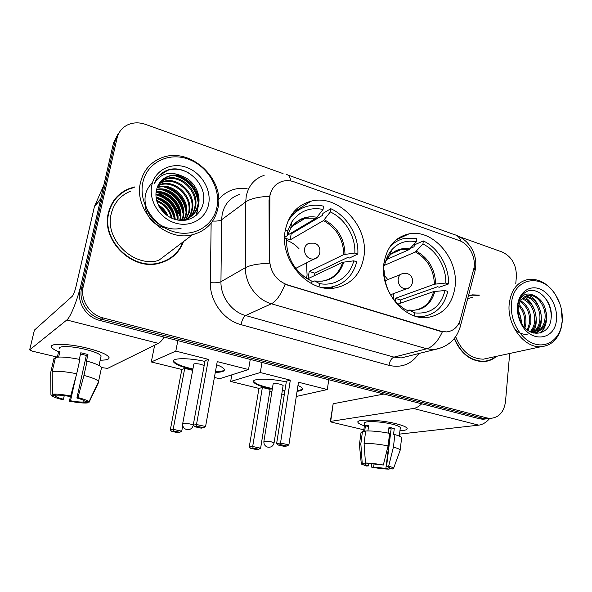 <?xml version="1.0" encoding="UTF-8"?>
<svg xmlns="http://www.w3.org/2000/svg" width="592" height="592" viewBox="0 0 592 592"><rect width="100%" height="100%" fill="white"/><g stroke="black" fill="none" stroke-linecap="round" stroke-linejoin="round"><path stroke-width="0.89" d="M383.934 263.27C379.509 290.272 404.062 320.583 427.195 317.504C443.068 315.003 452.362 304.732 455.07 286.683C458.889 258.956 433.011 228.704 409.035 233.87C395.19 237.007 386.82 246.805 383.934 263.27M285.196 230.776C279.291 259.895 308.069 292.811 334.391 288.075C350.901 284.907 360.743 274.444 363.902 256.684C369.142 226.581 338.358 193.584 310.978 201.206C297.036 205.098 288.445 214.955 285.196 230.776M269.885 195.93L269.567 259.947C270.448 272.305 276.405 280.615 287.438 284.87L441.077 331.261L446.583 331.912C453.479 331.098 458.067 326.932 460.339 319.428L473.578 269.604C476.775 258.652 469.493 243.911 459.2 240.552L294.224 181.877C290.221 180.479 286.321 180.286 282.525 181.293C275.672 183.431 271.462 188.308 269.885 195.93M134.695 186.946L129.374 188.508C118.378 192.962 111.385 201.095 108.38 212.883C100.906 240.515 132.475 271.106 159.307 263.262C171.192 260.051 179.258 252.828 183.513 241.588M170.681 258.275L174.477 254.715M454.242 338.587C460.798 353.661 470.588 361.335 483.612 361.616C488.489 361.327 492.81 359.559 496.555 356.317M485.122 361.483L487.009 360.802M123.336 191.512L128.442 189.329M470.618 295.142L471.521 295.127M441.077 331.261L442.365 331.801C437.999 341.266 432.767 346.927 426.669 348.784L271.425 303.777C256.817 299.833 245.014 283.598 245.354 267.688C250.105 265.164 258.075 263.684 269.256 263.233L269.027 200.163L270.366 193.036M117.815 134.354L113.531 142.82L80.016 289.37C76.738 302.297 86.217 317.238 99.619 320.383L479.646 418.818L490.058 418.411L486.617 418.833L483.235 418.374L101.358 319.169L483.235 418.374L486.861 417.93L490.257 418.389C498.923 417.678 504.007 412.091 505.501 401.628L509.69 353.476M80.016 289.37L81.629 287.934C78.329 300.943 87.882 315.995 101.358 319.169C87.882 315.995 78.329 300.943 81.629 287.934L115.285 140.489L81.629 287.934L83.265 286.476C79.95 299.574 89.562 314.729 103.126 317.934L486.861 417.93M119.599 131.964L115.285 140.489L119.599 131.964M440.603 331.394L285.078 284.33C280.845 294.772 276.294 301.254 271.425 303.777L245.584 315.529L393.991 357.124L401.235 357.938L408.65 356.081M479.49 295.134L472.394 294.846L468.457 295.719M515.78 283.568L516.387 276.545C516.461 264.765 511.725 256.595 502.194 252.022L459.451 236.726M283.057 173.597L145.536 124.387C139.061 122.167 133 122.374 127.354 125.008C121.982 127.768 118.548 132.134 117.061 138.121L83.265 286.476M468.79 295.985L468.368 296.037M119.392 194.983L115.403 198.461M479.646 418.818L483.02 419.269L486.446 418.855M58.763 351.766C53.043 349.369 50.675 347.4 51.652 345.869C53.369 343.042 71.195 344.137 87.327 348.17C96.711 350.523 103.282 352.928 107.048 355.378C111.148 358.537 108.861 360.136 100.181 360.188C106.886 360.202 109.801 359.196 108.921 357.154C106.856 354.334 99.656 351.337 87.327 348.17C68.28 343.375 48.381 343.027 51.615 347.326C52.444 348.651 54.827 350.131 58.763 351.766M100.825 198.66L81.866 281.289C77.996 298.538 70.626 317.297 66.8 319.983L29.659 349.872L32.493 351.204L57.343 357.102M164.073 337.077C162.016 340.407 160.121 342.509 158.404 343.375L107.618 368.394L101.528 367.58M34.403 330.136L72.276 296.259C73.526 294.772 74.755 291.582 75.976 286.691L94.424 206.564L103.859 185.096M64.269 395.589L63.448 399.223C59 398.053 56.351 397.032 55.5 396.152L55.611 394.916M52.192 371.635L52.429 394.213L56.906 395.204C59.651 394.997 63.899 395.412 69.641 396.433L70.663 395.974L76.701 373.744L79.898 359.448C68.295 357.154 60.155 356.502 55.463 357.501L52.192 371.635C56.869 370.777 65.039 371.48 76.701 373.744M79.321 359.329L80.786 352.773L87.949 354.504L86.38 361.564L87.098 361.164L83.946 375.424L77.937 397.58L76.893 398.031L86.336 355.459L80.512 354.001M59.577 348.769C57.269 345.654 71.654 345.92 85.389 349.369C94.343 351.655 99.582 353.831 101.114 355.896L100.84 357.154M100.048 360.809L99.944 361.268M87.098 361.164C95.364 363.466 100.189 365.56 101.565 367.432L101.617 368.439M83.946 375.424C92.263 377.659 97.132 379.65 98.546 381.396L98.62 382.321L89.066 402.271L84.582 401.043C83.805 400.199 81.245 399.193 76.893 398.031M52.429 394.213C56.085 393.821 62.16 394.405 70.663 395.974M77.937 397.58C84.316 399.23 87.993 400.643 88.97 401.82L89.066 402.271M83.391 400.229L82.998 402.005L87.32 402.952L87.786 401.99M87.32 402.952C83.553 403.27 77.626 402.686 69.53 401.191L70.515 400.769L75.894 376.704M70.418 396.085L69.53 401.191M82.998 402.005C80.209 402.168 76.05 401.753 70.515 400.769M58.652 357.065L60.007 351.189L58.467 352.24L57.328 357.168M53.924 358.626L50.697 372.546L50.927 394.968L55.374 395.944M55.16 358.796L53.953 358.515M50.697 372.967L50.697 372.546M63.448 399.223L62.493 399.652C56.292 398.083 52.518 396.692 51.171 395.471L50.927 394.968M79.765 359.418L79.335 359.24M58.467 352.24L59.696 352.536M86.336 355.459L87.949 354.504M217.012 206.845C220.72 187.79 207.348 165.708 187.849 158.996C168.417 152.011 147.023 162.608 142.864 182.388C138.41 202.064 152.943 225.493 173.175 231.553C193.355 237.917 213.586 225.981 217.012 206.845M217.997 207.918C224.886 178.592 189.788 146.453 161.794 157.746C150.597 162.082 143.508 170.296 140.526 182.388C133.126 210.626 165.531 242.491 192.607 234.684C206.438 230.843 214.896 221.926 217.997 207.918M180.175 215.096L172.775 202.982M169.601 199.733L158.33 192.304M130.869 191.068C120.576 195.19 114.034 202.76 111.237 213.771C104.318 239.449 133.718 267.843 158.649 260.443L192.607 234.684M181.485 220.231L180.745 217.871M180.183 216.354L176.105 208.458M164.428 196.366L157.294 192.282M115.758 198.72L112.325 202.849M134.199 187.472L129.589 188.87C118.696 193.281 111.762 201.332 108.787 213.009C101.395 240.359 132.652 270.64 159.218 262.855C170.711 259.762 178.614 252.821 182.921 242.032M156.162 191.704C170.193 189.943 183.934 205.824 180.427 219.736L180.286 220.335M179.709 220.328L179.709 220.335C183.12 206.682 169.978 191.031 156.081 192.319M156.636 189.381C170.955 185.651 187.227 202.368 183.313 217.338L182.506 220.083M156.503 189.958C153.543 201.768 162.622 215.917 175.173 219.447C187.694 223.132 200.259 215.821 203.004 204.048C208.465 184.623 185.444 163.214 167.321 170.222C160.965 172.76 156.577 177.289 154.157 183.809C160.55 173.175 169.956 170.659 182.358 176.261C177.681 174.714 173.153 174.64 168.764 176.046C162.26 178.399 158.175 183.039 156.503 189.958C170.777 186.724 186.391 203.241 182.588 217.945L181.966 220.165M157.272 187.25L157.657 187.124C172.102 181.707 190.476 199.023 186.251 214.896L184.201 220.35M157.095 187.768C171.517 182.484 189.714 199.726 185.511 215.51L184.082 219.75M158.116 185.281L160.432 184.356C174.973 178.917 193.488 196.411 189.24 212.41L185.71 220.157M157.886 185.762L159.736 185.052C174.248 179.62 192.733 197.062 188.485 213.039L185.37 220.209M164.872 227.957C153.069 224.694 146.476 217.183 145.092 205.424M159.152 183.461L163.259 181.537C177.903 176.083 196.559 193.747 192.282 209.879C191.468 213.734 189.603 217.094 186.695 219.98C190.898 216.894 193.532 212.883 194.605 207.955C198.89 191.727 180.131 173.922 165.412 179.391L166.137 178.673C180.878 173.197 199.674 191.046 195.382 207.304C194.191 212.713 191.201 216.961 186.406 220.032M158.878 183.905L162.548 182.247C177.163 176.801 195.782 194.42 191.519 210.515C190.765 214.075 189.1 217.242 186.517 220.009M182.358 176.261C193.569 180.086 201.095 193.517 198.535 204.684C196.662 212.276 191.993 217.264 184.526 219.632L179.953 220.357M161.416 180.627L168.328 176.483C183.15 170.999 202.057 188.981 197.743 205.343C195.871 212.928 191.209 217.9 183.757 220.268L183.143 220.424M158.168 204.751C162.719 207.422 166.056 211.24 168.172 216.221M158.893 206.223C162.289 208.517 164.931 211.544 166.826 215.303M156.636 200.422C164.953 203.552 170.133 209.531 172.168 218.359M156.895 201.376C164.354 204.469 169.149 210.005 171.288 217.96M156.051 197.099C167.566 200.015 173.967 207.474 175.262 219.469M156.14 197.876C166.885 200.88 173.019 208.007 174.544 219.255M155.94 194.25C168.513 194.465 179.583 207.437 177.918 220.091M155.933 194.931C168.017 195.582 178.421 207.711 177.289 219.972M160.373 181.788L166.137 178.673M160.055 182.195L165.412 179.391M151.767 185.318C148.414 200.37 159.463 218.219 174.921 222.932C190.335 227.876 205.972 218.833 208.658 204.092C211.566 189.41 201.206 172.346 186.177 167.255C171.199 161.942 154.882 170.2 151.767 185.318M166.086 260.894L170.466 257.92M159.174 175.595L167.736 170.326C174.892 168.076 182.255 169.179 189.825 173.634M174.314 175.609C187.901 179.369 195.848 188.337 198.157 202.516M198.261 205.809L196.174 215.347M163.991 186.961C176.209 190.624 183.542 198.816 185.984 211.536M161.535 189.684C173.412 193.318 180.59 201.317 183.061 213.69M159.122 192.363C170.666 195.974 177.689 203.781 180.19 215.791M156.762 195.005C167.965 198.586 174.832 206.201 177.356 217.856M156.177 198.15C165.864 201.939 171.954 208.969 174.448 219.218M160.254 208.473L164.879 213.734M176.897 175.802C188.33 179.731 195.434 187.708 198.209 199.719M198.653 204.085L196.581 214.985M181.174 228.179C170.163 231.294 155.763 225.249 149.421 214.711C142.716 202.19 143.656 191.564 152.24 182.832M166.766 187.331C176.66 191.09 183.024 198.165 185.858 208.547M164.369 190.106C173.878 193.821 180.049 200.666 182.891 210.641M162.016 192.837C171.14 196.5 177.119 203.123 179.961 212.691M159.714 195.538C168.454 199.141 174.24 205.528 177.075 214.696M157.457 198.194C165.812 201.739 171.399 207.896 174.226 216.665M159.477 207.252L165.982 214.652M319.029 286.706L319.502 283.583C335.287 286.72 350.072 276.531 353.75 260.828L342.664 262.278L308.099 278.632L309.209 271.432L343.774 254.582L354.845 253.058C355.674 236.497 345.129 218.722 330.321 211.943L330.81 208.702C347.223 216.065 358.9 235.771 357.842 254.049L349.487 258.016L347.726 257.439L314.803 273.178L314.604 275.554M311.888 282.125L314.604 280.956L319.502 283.583M308.765 216.894L307.137 217.878M284.589 237.925L290.184 239.886L291.153 233.929L290.272 233.551M291.153 233.929L322.566 215.34L322.862 213.438L330.81 208.702M330.469 288.356L333.814 286.565M321.634 287.401L329.87 287.349C343.848 284.796 352.81 276.286 356.754 261.805L353.75 260.828M357.842 254.049L354.845 253.058M284.589 238.339L286.469 238.953C286.328 255.751 293.114 268.946 306.841 278.543L312.021 281.281L311.651 283.679M330.321 211.943L323.454 220.594L290.184 239.886M312.021 281.281L307.226 278.595M295.097 212.683L291.715 214.445M287.594 235.15L316.239 218.137L323.054 209.427L323.558 206.171C318.252 204.921 313.064 204.891 307.995 206.075C299.012 208.34 292.174 213.771 287.49 222.363M323.054 209.427C309.845 206.904 299.397 211.107 291.723 222.03L287.779 230.961L285.3 230.147M287.779 230.961L287.497 235.468L284.597 237.51M314.803 273.178L309.209 271.432M306.478 262.9L307.085 275.102L306.427 278.21M286.417 240.241C291.279 241.958 295.519 244.851 299.145 248.921M216.672 364.776C221.068 366.441 223.606 367.958 224.287 369.327C224.901 371.288 221.904 372.301 215.303 372.375M192.8 369.623L190.039 368.979C180.56 366.559 175.025 364.147 173.441 361.742C170.992 357.908 188.278 357.62 204.936 361.423M182.78 425.611L181.737 431.183L179.835 432.293L177.8 432.685L171.71 431.376L170.311 429.918L181.833 369.467L151.293 361.964L154.653 345.217M250.261 359.403L248.544 369.556L219.573 378.732L214.393 377.459M181.833 369.467L184.726 368.365L192.666 370.326M248.544 369.556L217.242 361.616L205.572 426.514L196.485 424.508L197.047 426.284L203.53 427.705L205.572 426.514M208.391 359.366L205.084 360.624L193.221 425.182L196.485 424.508L208.391 359.366L175.809 351.1L151.293 361.964M175.809 351.1L177.837 340.644M170.311 429.918L173.16 429.333L184.726 368.365M171.71 431.376L173.715 430.976L173.16 429.333L181.737 431.183M179.835 432.293L173.715 430.976M203.53 427.705L201.199 428.157L194.746 426.743L197.047 426.284M193.221 425.182L194.746 426.743M204.151 365.693C201.191 364.117 197.846 363.488 194.109 363.814L193.806 364.258M224.405 369.748L222.614 370.932L215.421 371.754M192.918 369.001C181.929 366.455 175.476 363.821 173.56 361.105L173.426 360.646M414.407 315.869L414.763 312.887C430.48 314.359 440.566 306.9 445.036 290.517L433.596 291.604L397.942 304.073M407.289 310.445L409.316 310.119L414.763 312.887M410.404 248.388L414.067 246.768L414.289 244.94L423.31 240.937C438.213 247.693 449.143 266.393 448.573 283.938L439.197 287.253L437.599 286.735L400.481 299.929L400.236 303.274M421.141 317.401L423.073 316.468M416.324 316.454L422.207 316.557C435.719 314.581 444.237 306.197 447.759 291.397L445.036 290.517M448.573 283.938L445.857 283.043C446.25 267.147 436.385 250.283 422.94 244.052L423.31 240.937M383.557 270.522L384.186 270.729C384.519 287.623 391.386 300.433 404.78 309.172L407.999 310.807L407.747 312.865M422.94 244.052L415.436 251.955L384.267 265.379M395.212 301.247L395.375 298.338L434.439 284.204L445.857 283.043M407.999 310.807L404.573 309.054M394.509 242.779L392.459 243.393M386.709 259.481L408.894 249.728L416.361 241.773L416.738 238.643L405.254 238.28C399.097 239.405 393.858 242.424 389.536 247.323M416.361 241.773C406.763 239.871 398.638 242.468 391.978 249.565C388.729 253.265 386.465 257.757 385.185 263.055L384.016 262.67M385.185 263.055L383.594 267.036M400.481 299.929L395.375 298.338M384.297 275.332L387.812 279.609M393.28 293.728L393.569 299.256M297.968 385.481C300.544 386.598 302.046 387.634 302.475 388.574C302.956 389.98 301.158 390.883 297.08 391.282M284.863 391.031L282.295 390.757M272.298 389.166L267.577 388.115C259.496 386.065 254.841 384.03 253.613 382.018C251.237 378.318 269.974 378.155 286.291 381.944M258.941 388.396L262.367 387.501L270.115 389.41L260.621 448.196L258.771 449.261L256.351 449.543L250.712 448.329L249.276 446.908L258.941 388.396L230.651 381.455L231.805 374.854M284.301 394.627L281.777 394.006M271.906 391.586L269.848 391.075M296.281 396.47L327.332 389.543L298.464 382.217L288.881 444.881L280.519 443.038L280.926 444.71L286.891 446.02L288.881 444.881M290.309 380.153L286.41 381.174L276.634 443.519L280.519 443.038L290.309 380.153L260.31 372.538L230.651 381.455M328.738 379.731L327.332 389.543M260.31 372.538L261.982 362.437M249.276 446.908L252.688 446.486L262.367 387.501M250.712 448.329L253.102 448.04L252.688 446.486L260.621 448.196M258.771 449.261L253.102 448.04M286.891 446.02L284.13 446.338L278.188 445.036L280.926 444.71M276.634 443.519L278.188 445.036M283.087 385.71L283.124 385.466C280.793 384.053 277.611 383.453 273.578 383.668L273.112 384.119M302.564 388.863L299.937 390.246L297.169 390.676M284.959 390.424L282.391 390.15M272.394 388.567C261.694 386.302 255.47 383.912 253.716 381.403L253.613 381.078M364.383 425.803C359.366 424.168 357.287 422.755 358.13 421.571C359.67 418.892 381.625 420.054 396.026 423.702C400.939 424.923 404.292 426.122 406.09 427.313C408.606 429.267 406.563 430.399 399.955 430.71C405.165 430.495 407.555 429.711 407.133 428.364C406.334 426.921 402.634 425.367 396.026 423.702C379.687 419.543 355.318 418.87 357.99 422.473C358.537 423.495 360.669 424.605 364.383 425.803M421.674 403.803C418.951 406.482 416.213 408.043 413.468 408.487L330.684 421.386L330.314 421.615L331.823 422.222L363.858 429.822M489.717 418.5C486.21 422.451 482.547 424.671 478.713 425.145L399.548 434.114M330.329 421.511L333.17 403.751L383.971 394.035M368.705 463.743L368.431 465.911L364.998 464.483L365.604 463.062M364.08 443.401L365.464 463.033L383.327 465.031L388.078 445.894L389.617 433.359C380.382 431.561 372.405 430.769 365.693 430.991L364.08 443.401C370.807 443.29 378.806 444.118 388.078 445.894M363.614 431.672L364.702 423.324C362.815 420.712 380.441 421.215 392.23 424.212C397.032 425.411 399.733 426.543 400.325 427.594L400.259 428.201M388.278 433.092L388.988 427.306L391.778 427.927L394.257 428.578L393.51 434.78L394.908 434.624C398.89 435.749 401.132 436.77 401.642 437.688L401.561 438.332M388.863 428.349L391.112 428.971L386.561 466.326L388.663 466.207L393.399 447.13L394.908 434.624M393.399 447.13C397.402 448.218 399.659 449.187 400.177 450.038L399.985 450.734M365.464 463.033C370.54 463.122 376.49 463.788 383.327 465.031M388.663 466.207C391.638 466.999 393.288 467.673 393.613 468.235L392.466 468.968L389.255 468.265L389.366 467.34M390.772 431.753L390.365 431.76L385.888 468.435L389.092 469.138L389.373 468.287M389.092 469.138C384.03 469.019 378.229 468.361 371.672 467.169L373.663 467.058L374.033 464.121M371.68 463.906L371.672 467.169M386.561 466.326L389.847 467.717L389.255 468.265M385.888 468.435L373.663 467.058M367.921 430.932L368.646 425.337L365.405 425.781L364.605 431.908L362.459 431.398L360.846 443.734L362.208 463.247L365.486 463.965M359.47 444.303L360.987 432.715L362.459 431.398M359.388 444.925L360.846 443.734M368.431 465.911L366.455 466.03L361.32 464.032L362.208 463.247M365.405 425.781L368.49 426.521M391.112 428.971L394.257 428.578M390.365 431.76L390.764 431.857M562.23 320.723C562.733 311.673 560.587 303.2 555.784 295.29C542.716 272.416 513.005 277.293 511.458 303.97C509.971 319.806 519.561 337.729 532.326 343.108C545.077 348.658 558.101 340.829 561.394 326.325L562.23 320.723M560.047 304.318L555.57 294.809C548.296 283.879 539.475 278.721 529.107 279.32C517.808 281.304 511.17 289.488 509.209 303.874C506.752 324.934 524.283 348.281 541.036 346.705C551.441 345.624 558.234 339.127 561.423 327.221L562.296 321.36L561.149 308.136M472.964 297.214L467.687 298.627M478.824 295.349L472.475 295.186L468.346 296.126M518.992 304.473C524.157 309.498 526.443 315.98 525.837 323.92L524.949 327.85M518.659 305.687C523.232 310.726 525.215 316.912 524.601 324.231L524.09 326.902M520.664 300.766C527.953 305.302 531.342 312.591 530.832 322.647L528.057 330.521M520.205 301.565C526.998 306.279 530.121 313.412 529.574 322.966L527.317 329.981M522.699 298.205C530.75 299.789 537.27 311.214 535.901 321.36C535.36 325.711 533.651 329.285 530.758 332.082M522.166 298.76C530.846 302.527 534.998 310.171 534.628 321.678C534.147 325.659 532.645 329.019 530.121 331.764M525.015 296.444C533.977 295.808 542.664 308.499 541.036 320.05C540.193 326.103 537.484 330.38 532.904 332.896M524.408 296.814C533.2 296.792 541.303 309.179 539.749 320.376C539.001 325.963 536.567 330.084 532.445 332.756M527.139 334.421C522.492 334.584 518.333 332.785 514.655 329.019M534.443 295.667L529.374 295.038C523.121 296.052 519.406 300.462 518.215 308.277L518.17 308.728C517.83 312.961 518.592 317.127 520.464 321.234C528.064 338.816 549.79 336.189 551.085 318.555C553.72 301.794 537.203 284.915 525.903 291.989C521.863 294.505 519.258 298.59 518.089 304.258C521.027 294.683 526.48 291.819 534.443 295.667C542.731 299.841 546.668 307.529 546.261 318.718C544.818 327.161 540.592 331.883 533.592 332.874L532.933 332.904M529.374 295.038L528.375 295.334C537.462 294.231 546.623 307.196 544.943 319.051C543.656 326.91 539.823 331.572 533.451 333.052M518.081 310.844C520.072 314.448 521.071 318.326 521.086 322.485M518.385 314.448L519.591 319.118M518.17 308.728L518.2 308.21M517.519 305.968C517.082 311.599 518.104 317.105 520.56 322.485C529.81 343.952 555.888 340.652 556.48 318.822C557.457 306.279 549.568 292.404 539.349 288.792C529.144 285.004 518.888 292.596 517.578 305.368L517.519 305.968M483.109 361.631L485.055 361.135M454.449 338.328C460.924 353.335 470.633 360.979 483.575 361.268C488.163 360.994 492.255 359.396 495.852 356.473M455.67 336.693C461.612 351.359 470.847 358.856 483.375 359.166L489.466 357.849M533.451 290.561C543.449 291.834 552.092 305.235 551.137 318.082M545.565 322.137C544.84 326.414 543.13 330.033 540.444 332.993M540.437 323.136L537.203 331.757M536.937 332.156L535.938 333.466M535.375 324.105L532.282 332.697M546.076 311.836C547.533 320.146 545.905 327.117 541.177 332.748M529.115 295.297C539.926 300.81 545.306 320.487 538.084 331.231M537.677 331.853L536.426 333.488M524.275 296.903C534.894 302.482 540.111 321.804 533.007 332.401M518.081 310.326C520.168 314.308 521.271 318.555 521.397 323.054M269.56 199.785L269.027 200.163M287.438 284.87L287.053 285.055M269.567 259.947L269.027 260.251M239.316 194.494C230.118 197.632 224.398 204.277 222.155 214.43L221.637 219.721L220.949 281.718L245.354 267.688L245.717 201.909L246.22 196.315C248.522 185.577 254.486 178.599 264.106 175.387M269.434 196.292C258.341 196.825 250.431 198.697 245.717 201.909L221.637 219.721C219.802 220.838 216.798 221.275 212.639 221.045M461.168 241.388C459.732 237.614 457.52 235.372 454.523 234.676L287.734 174.958M459.244 322.529L460.509 325.711L459.769 328.405M442.786 347.304L434.202 349.68L426.669 348.784L393.991 357.124C391.453 358.197 389.795 360.942 389.011 365.375L241.033 324.66C223.724 320.242 209.783 301.313 210.338 282.643L211.144 223.08M474.059 267.258L475.11 270.618L474.318 273.615M286.454 174.499C288.659 174.877 290.11 177.03 290.805 180.96M418.833 353.528C411.536 364.228 401.598 368.18 389.011 365.375M218.633 199.423C226.048 190.876 235.535 187.235 247.093 188.5M117.061 138.121L113.531 142.82M103.126 317.934L99.619 320.383M210.338 282.643C215.118 283.043 218.655 282.732 220.949 281.718C220.55 296.71 231.687 311.903 245.584 315.529C243.549 316.875 242.032 319.924 241.033 324.66M158.404 343.375L66.8 319.983M100.61 199.304L94.424 206.564M34.447 329.944L29.659 349.872M94.631 205.935L100.736 198.764M314.907 281.008L322.248 281.156C332.608 279.195 339.416 272.905 342.664 262.278M344.981 254.271C344.529 238.731 337.655 227.224 324.342 219.75M314.988 281.045C329.529 282.399 339.157 276.042 343.863 261.975M305.953 277.966L307.581 278.765M343.774 254.582C343.323 239.286 336.552 227.957 323.454 220.594M317.12 217.279C305.96 215.399 297.154 219.084 290.724 228.32L287.497 235.468M316.239 218.137L305.346 218.219C299.411 219.632 294.609 222.895 290.924 228.001M193.303 425.271C192.311 428.482 190.165 429.933 186.865 429.614C183.846 428.712 182.469 426.662 182.721 423.48L189.884 423.902L193.251 425.012M317.401 257.157L313.886 259.133L310.63 258.889C306.279 257.009 304.251 253.635 304.547 248.781C305.146 245.732 306.834 243.867 309.601 243.186L314.234 243.157M409.183 310.06L414.074 310.252C424.153 308.735 430.658 302.519 433.596 291.604M435.719 283.953C434.987 269.049 428.556 258.134 416.428 251.2M409.316 310.119C422.414 311.177 430.932 304.932 434.876 291.36M434.439 284.204C433.707 269.538 427.372 258.793 415.436 251.955M409.879 248.966C401.79 247.552 394.953 249.846 389.366 255.833L385.54 261.679M408.894 249.728L400.984 249.595C394.59 250.771 389.58 254.338 385.954 260.317M283.124 385.466L274.089 442.801C273.26 446.02 271.217 447.493 267.961 447.212C265.075 446.361 263.721 444.407 263.899 441.351L271.195 441.795L274.059 442.964M408.857 287.867L406.349 288.874L403.848 288.622C399.896 286.891 398.002 283.694 398.164 279.032C398.697 275.887 400.325 274.044 403.041 273.497L407.074 273.578M478.713 425.145L413.468 408.487M333.17 403.751L330.684 421.386M293.114 212.587L310.978 201.206M395.915 240.004L409.035 233.87M408.843 356.029L434.202 349.68C448.225 346.942 456.994 338.95 460.509 325.711L475.11 270.618L475.739 266.282C476.079 261.013 475.184 255.981 473.045 251.193C472.298 249.032 470.285 246.08 466.999 242.35C463.913 239.309 460.31 236.948 456.195 235.253M490.257 418.389L483.02 419.269M469.619 295.741L472.394 294.846M55.5 396.152L55.774 394.953M99.034 365.471L101.114 355.896M98.546 381.396L101.565 367.432M88.97 401.82L98.62 381.522M183.757 220.268L184.526 219.632M157.139 187.642L157.657 187.124M159.736 185.052L160.432 184.356M162.548 182.247L163.259 181.537M168.328 176.483L168.764 176.046M158.412 263.462L159.218 262.855M327.702 288.289L329.87 287.349M292.418 226.077L305.346 218.219C299.404 219.425 294.535 222.792 290.724 228.32L291.723 222.03M193.858 363.962L182.765 423.273M295.763 268.354L313.886 259.133C321.537 257.431 322.078 245.428 314.596 243.275M173.56 361.105L173.441 361.742M420.024 317.245L422.207 316.557M391.527 253.82L400.984 249.595C396.64 250.187 392.762 252.266 389.366 255.833L391.978 249.565M273.149 383.875L263.928 441.188M390.505 294.757L406.349 288.874C413.956 287.601 414.844 275.879 407.511 273.719M400.71 274.436L385.066 280.719M253.716 381.403L253.613 382.018M399.311 436.112L400.325 427.594M400.177 450.038L401.642 437.688M393.613 468.235L400.214 450.112M361.283 463.64L359.44 444.999M555.784 295.29L555.57 294.809M533.177 332.978L533.592 332.874M520.464 321.234L520.56 322.485M518.215 308.277L517.578 305.368M481.851 361.631L483.575 361.268M483.375 359.166L541.036 346.705M561.394 326.325L561.423 327.221"/></g></svg>
